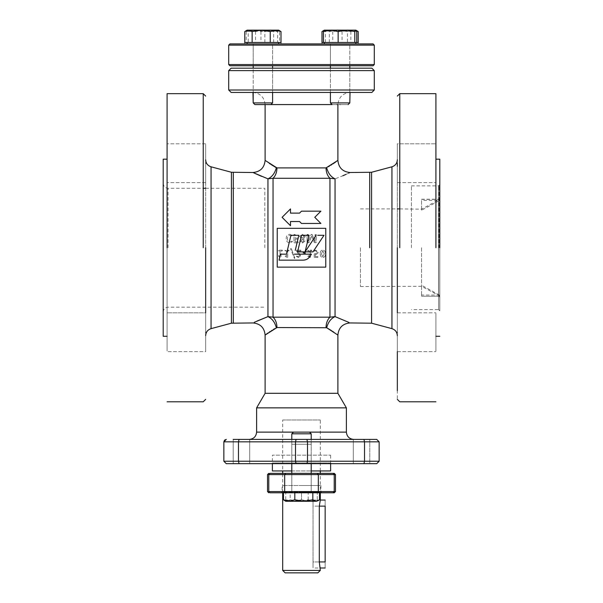 <?xml version="1.0" encoding="UTF-8"?>
<svg xmlns="http://www.w3.org/2000/svg" width="603" height="603" viewBox="0 0 603 603"><rect width="100%" height="100%" fill="white"/><g stroke="black" fill="none" stroke-linecap="round" stroke-linejoin="round"><path stroke-width="0.45" stroke-dasharray="3.02 2.26" d="M325.763 228.318L325.763 267.137L325.763 228.318L325.763 267.137L277.237 267.137L277.237 228.318L325.763 228.318L277.237 228.318L325.763 228.318L277.237 228.318L325.763 228.318L325.763 267.137L277.237 267.137L277.237 228.318L277.237 267.137L325.763 267.137M315.037 241.954L312.188 234.559L315.037 241.954L315.052 234.59L316.296 234.59L316.296 242.368L315.015 242.873L316.296 242.368L316.296 234.59L315.052 234.59L315.037 241.954M311.638 234.386L312.188 234.559L311.088 234.559L308.314 241.954L308.306 234.59L308.306 241.954L311.088 234.559L311.638 234.386M307.673 234.386L308.306 234.59L307.055 234.59L307.673 234.386M307.055 234.59L307.055 242.368L307.055 234.59M307.56 242.873L307.055 242.368L308.291 242.873L309.339 242.187L311.676 236.067L309.339 242.187L307.56 242.873M311.713 236.067L314.088 242.165L315.015 242.873L314.088 242.165L311.713 236.067M305.306 236.564L302.367 234.258L299.563 236.368L301.485 238.713L299.812 240.861L302.518 243.001L305.058 241.027L303.384 238.833L305.306 236.564L302.367 234.258L299.563 236.368L301.485 238.713L299.812 240.861L302.518 243.001L305.058 241.027L303.384 238.833L305.306 236.564M295.191 239.127L298.055 239.127L295.191 239.127L295.191 241.878L295.191 239.127M298.055 238.132L295.191 238.132L295.191 234.597L294.566 234.386L295.191 234.597L295.191 238.132L298.055 238.132L298.055 239.127L298.055 238.132M298.221 241.878L295.191 241.878L298.221 241.878L298.214 242.873L298.221 241.878M294.37 242.873L298.214 242.873L294.37 242.873L293.947 242.421L293.947 234.59L294.566 234.386L293.947 234.59L293.947 242.421L294.37 242.873M292.236 241.125L289.998 241.999C288.211 241.66 287.36 240.522 287.45 238.577C287.36 236.64 288.211 235.532 290.02 235.26L292.274 236.007L292.447 235.494L289.855 234.258C287.382 234.529 286.169 235.946 286.199 238.517C286.191 241.177 287.458 242.677 290.005 243.001L292.447 241.622L290.005 243.001C287.465 242.685 286.191 241.192 286.199 238.517C286.169 235.939 287.39 234.522 289.855 234.258L292.447 235.494L292.274 236.007L290.02 235.26C288.211 235.524 287.36 236.625 287.45 238.577C287.367 240.537 288.219 241.675 289.998 241.999L292.236 241.125L292.447 241.622L292.236 241.125M320.306 253.78C320.103 255.906 320.969 257.164 322.891 257.541C324.768 257.164 325.582 255.921 325.334 253.81C325.537 251.677 324.67 250.418 322.741 250.049C320.871 250.426 320.057 251.67 320.306 253.78C320.11 255.928 320.977 257.187 322.891 257.541C324.768 257.172 325.582 255.928 325.334 253.81C325.53 251.647 324.663 250.396 322.741 250.049C320.879 250.403 320.065 251.647 320.306 253.78M321.376 253.848L322.831 256.788L324.263 253.742L322.801 250.795L321.376 253.848L322.831 256.788L324.263 253.742L322.801 250.795L321.376 253.848M278.307 250.524L278.511 250.901L278.307 250.524M278.465 256.245L280.109 257.36L278.307 255.808L278.646 255.506L280.018 256.365L278.646 255.506L278.465 256.245M282.385 250.155L278.511 250.155L282.385 250.155L282.392 250.901L282.385 250.155M281.088 250.901L282.392 250.901L281.088 250.901L281.088 257.277L280.583 257.436L281.088 257.277L281.088 250.901M280.018 250.901L280.018 256.365L280.018 250.901L278.511 250.901L280.018 250.901M285.136 250.901L286.644 250.901L286.644 256.365L285.272 255.506L284.933 255.808L285.272 255.506L286.644 256.365L286.644 250.901L284.933 250.524L289.01 250.155L285.136 250.155L285.136 250.901M285.091 256.245L286.734 257.36L285.091 256.245M289.01 250.155L289.018 250.901L289.01 250.155M287.714 250.901L289.018 250.901L287.714 250.901L287.714 257.277L287.216 257.436L286.734 257.36L287.714 257.277L287.714 250.901M290.947 248.549L291.437 248.775L290.533 248.843L294.437 258.506L290.533 248.843L290.947 248.549M294.852 258.205L291.437 248.775L294.852 258.205L294.437 258.506L294.852 258.205M296.601 251.225L299.578 255.491L298.342 256.682L296.646 256.041L298.342 256.682L299.578 255.491L296.367 250.592L296.691 250.155L300.754 250.155L300.972 250.592L300.746 251.006L300.754 250.155L296.691 250.155L296.601 251.225M296.472 256.486L298.5 257.541L300.648 255.649L297.543 251.006L300.746 251.006L297.543 251.006L300.648 255.649L298.5 257.541L296.472 256.486L296.646 256.041L296.472 256.486M305.367 253.366L305.563 252.996L302.781 252.996L302.985 252.619L302.985 253.366L305.367 253.366M305.367 252.619L302.985 252.619L305.367 252.619M307.892 250.901L309.407 250.901L309.407 256.365L308.027 255.506L307.696 255.808L308.027 255.506L309.407 256.365L309.407 250.901L307.696 250.524L311.766 250.155L307.899 250.155L307.892 250.901M309.972 257.436L310.477 257.277L310.477 250.901L311.977 250.524L310.477 250.901L310.477 257.277L309.972 257.436M307.854 256.245L309.497 257.36L307.854 256.245M314.05 251.225L315.723 250.795L317.427 252.371L315.557 253.795L314.502 253.727L315.557 253.795L317.427 252.371L315.723 250.795L314.05 251.225L313.892 250.856L315.776 250.049L313.892 250.856L314.05 251.225M314.216 254.082L314.216 257.066L314.216 254.082M314.555 257.436L317.849 257.436L314.555 257.436M317.864 256.577L315.286 256.577L315.286 254.504L316.115 254.541L315.286 254.504L315.286 256.577L317.864 256.577L317.849 257.436L317.864 256.577M316.115 254.541L318.497 252.469L315.776 250.049L318.497 252.469L316.115 254.541M301.063 240.921L302.495 242.127L303.935 240.921L302.57 239.255L301.063 240.921L302.495 242.127L303.935 240.921L302.57 239.255L301.063 240.921M302.359 238.283L304.063 236.444L302.457 235.132L300.814 236.466L302.359 238.283L304.063 236.444L302.457 235.132L300.814 236.466L302.359 238.283M319.296 561.928L313.025 561.928C313.025 569.76 313.025 569.76 313.025 561.928C313.025 569.76 313.025 569.76 313.025 561.928L325.153 561.928C325.153 569.76 325.153 569.76 325.153 561.928L325.153 506.128L313.025 506.128L313.025 561.928L313.025 506.128C313.025 498.304 313.025 498.304 313.025 506.128C313.025 498.304 313.025 498.304 313.025 506.128L319.296 506.128L319.296 561.928L320.306 567.996L313.025 567.996M325.153 506.128C325.153 498.304 325.153 498.304 325.153 506.128M252.974 92.447L263.669 92.447L252.974 92.447C260.292 93.216 264.333 97.264 265.109 104.575L254.865 104.575L253.192 102.902L272.601 102.902L262.9 102.902L272.601 102.902L272.601 68.184L253.192 68.184L253.192 92.447L253.192 68.184L272.601 68.184L253.192 68.184L272.601 68.184L272.601 92.447L257.066 92.447L271.109 92.447M253.192 43.921L253.192 65.757L272.601 65.757L272.601 43.921L253.192 43.921L272.601 43.921L253.192 43.921L272.601 43.921L253.192 43.921L253.192 65.757L272.601 65.757L260.858 65.757L272.601 65.757L272.601 43.921L253.192 43.921M348.135 104.575L332.072 104.575L348.135 104.575M330.399 102.902L330.399 43.921L349.808 43.921L330.399 43.921L349.808 43.921L330.399 43.921L349.808 43.921L349.808 102.902L330.399 102.902L349.808 102.902L330.399 102.902L332.072 104.575L337.009 104.575M397.339 351.632L435.916 351.632L397.339 351.632L397.339 166.292M397.339 163.232C397.339 188.272 397.339 188.272 397.339 163.232C397.339 188.272 397.339 188.272 397.339 163.232C397.339 138.193 397.339 138.193 397.339 163.232C397.339 138.193 397.339 138.193 397.339 163.232C397.339 188.272 397.339 188.272 397.339 163.232C397.339 138.193 397.339 138.193 397.339 163.232L397.339 143.823L435.916 143.823L397.339 143.823M435.916 332.223C435.916 307.183 435.916 307.183 435.916 332.223C435.916 307.183 435.916 307.183 435.916 332.223C435.916 357.262 435.916 357.262 435.916 332.223C435.916 357.262 435.916 357.262 435.916 332.223C435.916 307.183 435.916 307.183 435.916 332.223C435.916 307.183 435.916 307.183 435.916 332.223C435.916 357.262 435.916 357.262 435.916 332.223C435.916 357.262 435.916 357.262 435.916 332.223M397.339 332.223C397.339 307.183 397.339 307.183 397.339 332.223C397.339 357.262 397.339 357.262 397.339 332.223C397.339 307.183 397.339 307.183 397.339 332.223C397.339 307.183 397.339 307.183 397.339 332.223C397.339 357.262 397.339 357.262 397.339 332.223C397.339 357.262 397.339 357.262 397.339 332.223M435.916 163.232C435.916 138.193 435.916 138.193 435.916 163.232C435.916 138.193 435.916 138.193 435.916 163.232C435.916 188.272 435.916 188.272 435.916 163.232C435.916 188.272 435.916 188.272 435.916 163.232C435.916 138.193 435.916 138.193 435.916 163.232C435.916 138.193 435.916 138.193 435.916 163.232C435.916 188.272 435.916 188.272 435.916 163.232C435.916 188.272 435.916 188.272 435.916 163.232M438.585 185.86L439.798 184.646L439.798 310.809L438.585 309.595L438.585 185.86L438.585 309.595M439.798 310.809L439.798 184.646M439.798 247.727L439.798 159.169L439.798 247.727M435.916 247.727L435.916 93.661L435.916 247.727M397.339 398.598L397.339 390.699M397.339 312.814L435.916 312.814L397.339 312.814L397.339 335.683M397.339 247.727L397.339 159.772L397.339 247.727M301.5 211.171L320.909 211.171L301.5 211.171L299.555 213.115L290.503 213.115L299.555 213.115L301.5 211.171L320.909 211.171L314.766 217.321L320.909 223.464L301.5 223.464L299.555 221.527L297.746 221.527M298.018 221.527L292.787 221.527M301.5 223.464L320.909 223.464L314.766 217.321L320.909 211.171L314.766 217.321L320.909 223.464L301.5 223.464L299.555 221.527L290.503 221.527L290.503 225.726L290.503 221.527L290.503 225.726L282.091 217.321L290.503 208.909L282.091 217.321L290.503 208.909L290.503 213.115M291.324 213.115L298.741 213.115M311.427 254.157L309.814 256.607L307.04 259.177M306.965 259.222L303.211 260.157L279.031 260.157L280.455 254.157M298.839 235.298L295.244 250.388M286.455 254.157L290.947 235.298M317.691 235.298L323.999 235.298M321.791 238.615L312.957 251.873L305.058 251.873L316.115 235.298M290.503 225.726L282.091 217.321L290.503 225.726M328.484 166.677L326.027 167.905C326.133 172.375 327.437 175.827 329.954 178.277L329.954 317.178L273.046 317.178L273.046 178.277L329.954 178.277L335.057 178.835L342.813 175.774M261.514 176.332L267.943 178.835L273.046 178.277C275.563 175.827 276.867 172.375 276.973 167.905L276.287 167.694M273.046 317.178L267.943 316.62C272.096 318.535 274.893 322.236 276.332 327.731L276.973 327.55C276.867 323.08 275.563 319.628 273.046 317.178M369.797 439.406L353.298 439.406L353.298 463.669L369.797 463.669L369.797 439.406L353.298 439.406L353.298 463.669L369.797 463.669L353.298 463.669L369.797 463.669L369.797 439.406L353.298 439.406L363.926 439.406L364.529 441.833L379.144 441.833L376.717 439.406L379.144 441.833L379.144 461.242L223.856 461.242L223.856 441.833L238.471 441.833L239.074 439.406L249.702 439.406L233.203 439.406L233.203 463.669L249.702 463.669L249.702 439.406L233.203 439.406L233.203 463.669L330.617 463.669L272.383 463.669L272.383 455.175L330.617 455.175L272.383 455.175M271.659 463.669L272.383 462.938L330.617 462.938L331.341 463.669M311.208 463.669L311.208 492.779L291.792 492.779L291.792 473.37L291.792 492.779L311.208 492.779L291.792 492.779L311.208 492.779L311.208 473.37L311.208 492.779L291.792 492.779L311.208 492.779L291.792 492.779L291.792 433.798L311.208 433.798L291.792 433.798L293.473 432.125L309.527 432.125L293.473 432.125L309.527 432.125L311.208 433.798L311.208 492.779L291.792 492.779L291.792 444.26L311.208 444.26L291.792 444.26L311.208 444.26L291.792 444.26L291.792 463.669L311.208 463.669L311.208 439.406M330.617 462.938L272.383 462.938M249.702 463.669L233.203 463.669L249.702 463.669L249.702 439.406L233.203 439.406M379.144 461.242L376.717 463.669M293.254 463.669L309.746 463.669L293.254 463.669M363.926 439.406L239.074 439.406M249.333 439.406L353.667 439.406L249.333 439.406M309.746 439.406L293.254 439.406L309.746 439.406M346.386 407.862L256.614 407.862M337.891 393.307L265.109 393.307M265.109 335.072L265.938 334.461M268.056 332.954L269.292 332.102M270.144 331.529L271.531 330.617M271.998 330.323L273.634 329.306M274.523 328.771L276.332 327.731M335.343 316.726L329.954 317.178C327.437 319.628 326.133 323.08 326.027 327.55L326.713 327.753M331.544 330.67L332.351 331.198M333.693 332.095L336.075 333.753M336.27 333.889L336.926 334.364M337.175 334.544L337.891 335.072M256.984 321.082L255.393 321.806M255.046 321.964L254.255 322.334M326.668 167.724C328.107 173.219 330.904 176.92 335.057 178.835L335.057 316.62C330.904 318.535 328.107 322.236 326.668 327.731M350.026 322.944L348.911 322.417M331.891 92.447L350.026 92.447L330.399 92.447L330.399 68.184L349.808 68.184L330.399 68.184M265.109 104.575L337.891 104.575C338.667 97.264 342.708 93.216 350.026 92.447M228.71 70.611L374.29 70.611M231.137 92.447L371.863 92.447M337.891 160.383L336.632 161.303M336.286 161.551L335.796 161.906M333.768 163.307L333.248 163.662M332.848 163.933L331.575 164.762M331.002 165.132L329.344 166.164M271.456 164.785L270.649 164.257M269.307 163.36L266.925 161.702M266.714 161.559L266.074 161.091M265.825 160.911L265.109 160.383M345.986 174.388L347.607 173.649M347.946 173.491L348.753 173.114M205.661 143.823L167.084 143.823L205.661 143.823L205.661 307.168M205.661 312.06L205.661 351.632L167.084 351.632L205.661 351.632M167.084 247.727L167.084 93.661L167.084 247.727M167.084 332.223C167.084 307.183 167.084 307.183 167.084 332.223C167.084 307.183 167.084 307.183 167.084 332.223C167.084 307.183 167.084 307.183 167.084 332.223C167.084 307.183 167.084 307.183 167.084 332.223C167.084 357.262 167.084 357.262 167.084 332.223C167.084 357.262 167.084 357.262 167.084 332.223C167.084 357.262 167.084 357.262 167.084 332.223C167.084 357.262 167.084 357.262 167.084 332.223M205.661 332.223C205.661 307.183 205.661 307.183 205.661 332.223C205.661 307.183 205.661 307.183 205.661 332.223C205.661 307.183 205.661 307.183 205.661 332.223C205.661 357.262 205.661 357.262 205.661 332.223C205.661 357.262 205.661 357.262 205.661 332.223C205.661 357.262 205.661 357.262 205.661 332.223M264.8 247.727L264.8 188.287L264.8 247.727M163.202 247.727L163.202 183.433L163.202 247.727M163.202 336.286L163.202 159.169M167.084 336.286L167.084 159.169L167.084 336.286M167.084 163.232C167.084 138.193 167.084 138.193 167.084 163.232C167.084 138.193 167.084 138.193 167.084 163.232C167.084 188.272 167.084 188.272 167.084 163.232C167.084 188.272 167.084 188.272 167.084 163.232C167.084 138.193 167.084 138.193 167.084 163.232C167.084 138.193 167.084 138.193 167.084 163.232C167.084 188.272 167.084 188.272 167.084 163.232C167.084 188.272 167.084 188.272 167.084 163.232M205.661 163.232C205.661 138.193 205.661 138.193 205.661 163.232C205.661 138.193 205.661 138.193 205.661 163.232C205.661 188.272 205.661 188.272 205.661 163.232C205.661 188.272 205.661 188.272 205.661 163.232C205.661 138.193 205.661 138.193 205.661 163.232C205.661 188.272 205.661 188.272 205.661 163.232M205.661 247.727L205.661 159.772L205.661 247.727M205.661 335.683L205.661 312.814L167.084 312.814L205.661 312.814M267.943 316.62L267.943 178.835C272.096 176.92 274.893 173.219 276.332 167.724M272.209 30.15L264.86 31.56L256.531 30.15L248.202 31.56L248.202 42.466L279.558 42.466L279.558 31.56L272.209 30.15M264.86 42.466L264.86 31.56M279.558 42.466L248.202 42.466M247.222 42.466L278.714 42.466M248.202 31.56L247.124 30.15M262.9 30.15L255.544 31.56L250.17 30.15L244.795 31.56M247.222 30.15L246.235 31.56L253.592 30.15L260.941 31.56L269.27 30.15L277.599 31.56L278.578 30.15L269.27 30.15M247.207 42.466L273.649 42.466L273.649 31.56L262.9 30.203M278.578 30.15L279.558 31.56M278.578 42.466L277.599 42.466L277.599 31.56M247.124 43.921L278.669 43.921L247.124 43.921L247.124 42.466L275.631 42.466M246.235 31.56L246.235 42.466L247.079 42.466M260.941 31.56L260.941 42.466L246.235 42.466M277.599 42.466L260.941 42.466M349.808 65.757L330.399 65.757L349.808 65.757L330.399 65.757L349.808 65.757L349.808 43.921M228.71 64.544L374.29 64.544M330.399 65.757L342.142 65.757L330.399 65.757L330.399 43.921M228.71 45.135L374.29 45.135M340.1 43.921C357.315 43.921 357.315 43.921 340.1 43.921C322.884 43.921 322.884 43.921 340.1 43.921C357.315 43.921 357.315 43.921 340.1 43.921C322.884 43.921 322.884 43.921 340.1 43.921M262.9 43.921C280.116 43.921 280.116 43.921 262.9 43.921C245.685 43.921 245.685 43.921 262.9 43.921C280.116 43.921 280.116 43.921 262.9 43.921C245.685 43.921 245.685 43.921 262.9 43.921M330.617 463.669L330.617 455.175M330.617 470.943L272.383 470.943M291.792 470.943L311.208 470.943M439.067 247.727L439.067 185.86L439.067 247.727M411.412 247.727L411.412 185.86L411.412 247.727M411.412 185.86L439.067 185.86L439.798 186.583L439.798 308.872L439.067 309.595L411.412 309.595M439.798 308.872L439.798 186.583M421.55 295.055L421.55 285.242L421.55 296.103L421.55 295.055L439.308 295.055L439.308 296.126L421.55 296.254L439.308 296.254L439.798 297.709M439.308 296.126L438.509 295.41L438.509 201.093L421.55 210.213L421.55 200.4L439.308 200.4L438.509 201.093M439.308 295.055L421.55 285.242M360.458 286.546L421.55 286.289L438.509 295.41M421.542 247.727L421.542 286.546L421.542 247.727M360.458 247.727L360.458 286.546L360.458 247.727M421.55 210.213L421.55 209.166L438.509 200.038L438.509 294.362M399.766 208.909L421.55 209.166L421.55 199.201L439.308 199.201L439.798 197.746M438.509 200.038L439.308 199.352L421.55 199.352L421.55 200.4M439.308 200.4L439.308 199.329M439.798 197.874L439.798 297.581L439.798 197.874M250.17 43.921L247.147 43.921M244.728 42.466L278.661 42.466M255.544 31.56L255.544 42.466M280.139 30.994L277.327 30.15L273.649 31.56M273.649 42.466L280.418 42.466M262.9 104.575C252.536 104.575 252.536 104.575 262.9 104.575C252.536 104.575 252.536 104.575 262.9 104.575C273.257 104.575 273.257 104.575 262.9 104.575C273.257 104.575 273.257 104.575 262.9 104.575M340.1 104.575C329.743 104.575 329.743 104.575 340.1 104.575C350.464 104.575 350.464 104.575 340.1 104.575M349.808 92.447L349.808 68.184M356.765 31.56L349.408 30.15L342.059 31.56L333.73 30.15L325.401 31.56L324.241 30.203M355.778 42.466L324.286 42.466L356.765 42.466L347.456 42.466L347.456 31.56L352.83 30.15L356.441 30.813M342.059 31.56L342.059 42.466M325.401 42.466L325.401 31.56M347.456 42.466L324.286 42.466M355.876 43.921L338.404 43.921M324.422 42.466L355.921 42.466M305.058 251.873L297.573 251.873L301.515 235.298L309.105 235.298L305.058 251.873M338.404 42.466L324.331 42.466M323.969 30.474L325.673 30.15L329.351 31.56L338.404 30.15L347.456 31.56M357.338 30.994L354.526 30.15L350.856 31.56L341.803 30.15L332.75 31.56L327.369 30.15L321.994 31.56M350.856 31.56L350.856 42.466L357.639 42.466M355.845 43.921L341.803 43.921M355.86 42.466L350.856 42.466M332.75 31.56L332.75 42.466L341.803 42.466M321.934 42.466L332.75 42.466M329.351 42.466L329.351 31.56M320.909 485.505L320.909 492.086L322.123 492.779L280.877 492.779L282.091 492.086L282.091 485.505M269.948 473.37C268.35 473.37 268.35 473.37 269.948 473.37L268.78 474.584L268.78 491.566C267.114 491.566 267.114 491.566 268.78 491.566L284.676 491.566L284.676 474.584L318.324 474.584L318.324 491.566L334.22 491.566L334.22 474.584L318.324 474.584L317.155 473.37L320.306 473.37L320.306 492.779M282.694 492.779L282.694 473.37L317.155 473.37M335.472 474.584L334.22 474.584L333.052 473.37L334.258 473.37M317.155 492.779L285.845 492.779L284.676 491.566L318.324 491.566L317.155 492.779M301.5 492.086C326.54 492.086 326.54 492.086 301.5 492.086C326.54 492.086 326.54 492.086 301.5 492.086C276.46 492.086 276.46 492.086 301.5 492.086C276.46 492.086 276.46 492.086 301.5 492.086M301.5 485.505C326.54 485.505 326.54 485.505 301.5 485.505C326.54 485.505 326.54 485.505 301.5 485.505C276.46 485.505 276.46 485.505 301.5 485.505C276.46 485.505 276.46 485.505 301.5 485.505M301.5 492.779C274.893 492.779 274.893 492.779 301.5 492.779C328.107 492.779 328.107 492.779 301.5 492.779L317.268 492.779L285.732 492.779L301.5 492.779L301.5 499.781L293.616 501.274L309.384 501.274L301.5 499.781L309.384 501.274L293.616 501.274L301.5 499.781L301.5 492.779M291.792 433.798L311.208 433.798M291.792 463.669L291.792 439.406M317.879 572.85L285.121 572.85M282.694 419.997L320.306 419.997L282.694 419.997L282.694 470.943M320.306 470.943L320.306 419.997M313.025 500.06L320.306 500.06L319.296 506.128M317.268 501.274L309.384 501.274L317.268 499.781L317.268 501.274L317.268 499.781L309.384 501.274L317.268 501.274L313.846 501.274L308.186 499.781L299.178 501.274L285.732 501.274L293.616 501.274L285.732 501.274L285.732 499.781L293.616 501.274L285.732 499.781L285.732 492.779L285.732 501.274M317.268 499.781L317.268 492.779L317.268 499.781M283.485 492.779L319.515 492.779M319.515 499.781L313.846 501.274L299.178 501.274L290.171 499.781L290.171 492.779M290.171 499.781L286.832 501.274L284.548 500.55M308.186 499.781L308.186 492.779M399.766 247.727L399.766 93.661L399.766 247.727M296.103 439.406L295.508 441.833L307.492 441.833L307.492 461.242L306.897 463.669M363.926 463.669L364.529 461.242L364.529 441.833L307.492 441.833L306.897 439.406M296.103 463.669L295.508 461.242L295.508 441.833L238.471 441.833L238.471 461.242L239.074 463.669M346.386 432.125L256.614 432.125M293.473 432.125L309.527 432.125M276.973 327.55L326.027 327.55M228.71 90.02L374.29 90.02M326.027 167.905L276.973 167.905M203.234 247.727L203.234 93.661L203.234 247.727M168.056 247.727L168.056 188.287L168.056 247.727M211.058 328.65L211.058 173.031M231.424 172.262L231.424 323.193M233.308 322.944L233.308 172.511M369.692 247.727L369.692 172.511L369.692 247.727M371.576 323.193L371.576 172.262M391.942 166.805L391.942 328.65M285.845 473.37L284.676 474.584L268.78 474.584C267.121 474.584 267.121 474.584 268.78 474.584M335.472 491.566L334.22 491.566L333.052 492.779M320.306 570.423L282.694 570.423M397.339 182.641L435.916 182.641L397.339 182.641M163.202 312.022C163.488 309.075 165.109 307.462 168.056 307.168L264.8 307.168M163.202 183.433C163.488 186.38 165.109 187.993 168.056 188.287L203.234 188.287M205.661 188.287L264.8 188.287M205.661 182.641L167.084 182.641L205.661 182.641M360.458 208.909L397.339 208.909M270.928 104.575L272.601 102.902"/><path stroke-width="0.9" d="M319.296 506.128L325.153 506.128C325.153 498.304 325.153 498.304 325.153 506.128L325.153 561.928C325.153 569.76 325.153 569.76 325.153 561.928L319.296 561.928L319.296 506.128L320.306 500.06L320.306 492.779M252.974 92.447L253.192 102.902L254.865 104.575L270.928 104.575L272.601 102.902L272.601 92.447L330.399 92.447L330.399 102.902L349.808 102.902L348.135 104.575L349.808 102.902L350.026 92.447M229.924 65.757L373.076 65.757L374.29 64.544L228.71 64.544L229.924 65.757L253.192 65.757L249.552 65.757L253.192 65.757L253.192 68.184L252.22 68.184L273.574 68.184L272.601 68.184L272.601 65.757L330.399 65.757L272.601 65.757L330.399 65.757L326.758 65.757L330.399 65.757L330.399 68.184L272.601 68.184L371.863 68.184L374.29 70.611L228.71 70.611L228.71 90.02L231.137 92.447L371.863 92.447L374.29 90.02L228.71 90.02M272.601 102.902L253.192 102.902L253.192 92.447M397.339 166.292L397.339 163.232C397.339 138.193 397.339 138.193 397.339 163.232C397.339 188.272 397.339 188.272 397.339 163.232M397.339 247.727L397.339 312.814M397.339 332.223C397.339 307.183 397.339 307.183 397.339 332.223C397.339 357.262 397.339 357.262 397.339 332.223M439.798 247.727L439.798 159.169L439.798 247.727M435.916 247.727L435.916 93.661L435.916 247.727M397.339 390.699L397.339 351.632M320.909 223.464L301.5 223.464L299.555 221.527L290.503 221.527L290.503 225.726L282.091 217.321L290.503 208.909L290.503 213.115L299.555 213.115L301.5 211.171L320.909 211.171L314.766 217.321L320.909 223.464M301.5 223.464L299.555 221.527L298.018 221.527M292.787 221.527L297.746 221.527M290.503 213.115L291.324 213.115M298.741 213.115L299.555 213.115L301.5 211.171M311.427 254.157L294.347 254.157L311.427 254.157L309.814 256.607C308.216 258.906 306.007 260.089 303.211 260.157L279.031 260.157L280.455 254.157L286.455 254.157L280.455 254.157M295.244 250.388L298.839 235.298L290.947 235.298L298.839 235.298M290.947 235.298L286.455 254.157M316.115 235.298L305.058 251.873L312.957 251.873L323.999 235.298L317.691 235.298M323.999 235.298L321.791 238.615M277.636 267.137L277.237 267.137L277.237 228.318L325.763 228.318L325.763 267.137L277.237 267.137L277.237 228.318L277.636 228.318M325.763 228.318L325.763 267.137M277.237 267.137L277.237 228.318M299.555 221.527L299.947 221.912M311.208 463.669L311.208 473.37L311.208 463.669L376.717 463.669L226.283 463.669L223.856 461.242L226.283 463.669L249.702 463.669M291.792 470.943L272.383 470.943L272.383 463.669L271.659 463.669L291.792 463.669L291.792 473.37L291.792 463.669M369.797 439.406L376.717 439.406L379.144 441.833L379.144 461.242L376.717 463.669M376.717 439.406L233.203 439.406M226.283 439.406L223.856 441.833L226.283 439.406L224.572 440.115L223.856 441.833L223.856 461.242L379.144 461.242M353.667 439.406C349.273 438.939 346.846 436.512 346.386 432.125L346.386 407.862L256.614 407.862L256.614 432.125C256.154 436.512 253.727 438.939 249.333 439.406M301.5 393.307L337.891 393.307L337.891 335.072L326.668 327.731L276.973 327.55L265.109 335.072L265.109 393.307L301.5 393.307M265.938 334.461L268.056 332.954M269.292 332.102L270.144 331.529M271.531 330.617L271.998 330.323M273.634 329.306L274.523 328.771M326.713 327.753L331.469 330.617M332.351 331.198L333.693 332.095M254.255 322.334L267.943 316.62L256.984 321.082M276.973 327.55C276.867 323.08 275.563 319.628 273.046 317.178L267.943 316.62C272.096 318.535 274.893 322.236 276.332 327.731M326.668 327.731C328.107 322.236 330.904 318.535 335.057 316.62C354.752 324.768 354.752 324.768 335.057 316.62L329.954 317.178C327.437 319.628 326.133 323.08 326.027 327.55M348.911 322.417L335.343 316.726M273.046 317.178L329.954 317.178L329.954 178.277L273.046 178.277L273.046 317.178M326.668 167.724C328.107 173.219 330.904 176.92 335.057 178.835C354.752 170.687 354.752 170.687 335.057 178.835L329.954 178.277C327.437 175.827 326.133 172.375 326.027 167.905L337.891 160.383C338.615 167.747 342.655 171.795 350.026 172.511L371.576 172.262L391.942 166.805C395.327 165.674 397.121 163.33 397.339 159.772M271.109 92.447L331.891 92.447M329.426 68.184L330.399 68.184L329.426 68.184M272.601 65.757L272.601 68.184L330.399 68.184M301.5 68.184L371.863 68.184L301.5 68.184M228.71 70.611L231.137 68.184L253.192 68.184L253.192 65.757M374.29 70.611L374.29 90.02M335.796 161.906L334.899 162.531M334.642 162.712L333.768 163.307M333.248 163.662L332.848 163.933M331.575 164.762L331.002 165.132M329.344 166.164L328.484 166.677M276.287 167.694L271.531 164.838M270.649 164.257L269.307 163.36M276.332 167.724C274.893 173.219 272.096 176.92 267.943 178.835L273.046 178.277C275.563 175.827 276.867 172.375 276.973 167.905L265.109 160.383L265.109 104.575M337.009 104.575L337.891 104.575L337.891 160.383M342.813 175.774L345.986 174.388M348.753 173.114L350.026 172.511M205.661 307.168L205.661 312.06M205.661 247.727L205.661 312.814M167.084 247.727L167.084 93.661L167.084 247.727M205.661 332.223C205.661 307.183 205.661 307.183 205.661 332.223C205.661 357.262 205.661 357.262 205.661 332.223M167.084 159.169L163.202 159.169L163.202 336.286L167.084 336.286M205.661 163.232C205.661 138.193 205.661 138.193 205.661 163.232C205.661 188.272 205.661 188.272 205.661 163.232M231.424 172.262L211.058 166.805L211.058 328.65L231.424 323.193L231.424 172.262L252.974 172.511L261.514 176.332M265.109 335.072C264.385 327.708 260.345 323.66 252.974 322.944L231.424 323.193M267.943 316.62L267.943 178.835L252.974 172.511C260.345 171.795 264.385 167.747 265.109 160.383M391.942 166.805L391.942 328.65L371.576 323.193L350.026 322.944C342.655 323.66 338.615 327.708 337.891 335.072M256.531 30.15L278.669 30.15L275.631 30.15L281.006 31.56L278.669 30.15L256.531 30.15M247.222 30.15L248.474 30.15L247.222 30.15M269.27 30.15L247.124 30.15L252.144 31.56L261.197 30.15L270.25 31.56L275.631 30.15L248.474 30.15L245.662 31.002L244.795 31.56L244.795 42.888M373.076 65.757L349.808 65.757L353.448 65.757L349.808 65.757L349.808 68.184M262.9 65.757C280.116 65.757 280.116 65.757 262.9 65.757C245.685 65.757 245.685 65.757 262.9 65.757M340.1 65.757C357.315 65.757 357.315 65.757 340.1 65.757C322.884 65.757 322.884 65.757 340.1 65.757M349.808 43.921L373.076 43.921L374.29 45.135L374.29 64.544M374.29 45.135L228.71 45.135L229.924 43.921L250.17 43.921M228.71 64.544L228.71 45.135M278.669 42.466L278.669 43.921L272.601 43.921L330.399 43.921M373.076 43.921L229.924 43.921M311.208 470.943L330.617 470.943L330.617 463.669M275.631 43.921L247.124 43.921L247.124 43.092M281.066 42.466L245.383 42.466M270.25 31.56L270.25 42.466M281.006 42.888L281.006 31.56M252.144 31.56L252.144 42.466M340.1 104.575C329.743 104.575 329.743 104.575 340.1 104.575C350.464 104.575 350.464 104.575 340.1 104.575M324.241 30.203L346.469 30.15L330.791 30.15L338.14 31.56L346.469 30.15L354.798 31.56L355.778 30.15L346.469 30.15L355.876 30.15L356.765 31.56L356.765 42.466L323.442 42.466L323.442 31.56L330.791 30.15L355.876 30.15L324.422 30.15L330.791 30.15L324.422 30.15L323.442 31.56M338.14 42.466L338.14 31.56M354.798 31.56L354.798 42.466M358.205 42.866L358.205 31.56L355.966 30.203M324.331 42.466L324.331 43.921L355.876 43.921L355.876 42.466M305.058 251.873L297.573 251.873L301.515 235.298L309.105 235.298L305.058 251.873M321.994 42.866L321.994 31.56L323.969 30.474M358.272 42.466L356.765 42.466M356.441 30.813L358.205 31.56M323.442 42.466L322.567 42.466M269.948 492.779C268.343 492.779 268.343 492.779 269.948 492.779L283.485 492.779L269.948 492.779L268.78 491.566C267.114 491.566 267.114 491.566 268.78 491.566L269.948 492.779M334.258 492.779L319.515 492.779L334.258 492.779L335.472 491.566L335.472 474.584L334.22 474.584L334.22 491.566L318.324 491.566L318.324 474.584L334.22 474.584L333.052 473.37L269.948 473.37C268.35 473.37 268.35 473.37 269.948 473.37L282.694 473.37L282.694 470.943M320.306 470.943L320.306 473.37L334.258 473.37L335.472 474.584M311.208 433.798L309.527 432.125L293.473 432.125L291.792 433.798L311.208 433.798L311.208 439.406M291.792 439.406L291.792 433.798M285.845 492.779L317.155 492.779L318.324 491.566L268.78 491.566L268.78 474.584C267.121 474.584 267.121 474.584 268.78 474.584L284.676 474.584L284.676 491.566L285.845 492.779M282.694 492.779L282.694 570.423L285.121 572.85L317.879 572.85L320.306 570.423L319.296 561.928M318.452 500.55L316.168 501.274L319.515 499.781L319.515 492.779L283.485 492.779L283.485 499.781L289.154 501.274L303.822 501.274L312.829 499.781L316.168 501.274L303.822 501.274L294.814 499.781L294.814 492.779M283.485 499.781L285.732 501.274L289.154 501.274L294.814 499.781M312.829 499.781L312.829 492.779M399.766 247.727L399.766 93.661L399.766 247.727M239.074 463.669L238.471 461.242L238.471 441.833L295.508 441.833L295.508 461.242L296.103 463.669M306.897 463.669L307.492 461.242L307.492 441.833L295.508 441.833L296.103 439.406M306.897 439.406L307.492 441.833L364.529 441.833L364.529 461.242L363.926 463.669M223.856 441.833L238.471 441.833L239.074 439.406M363.926 439.406L364.529 441.833L379.144 441.833M256.614 432.125L293.473 432.125M309.527 432.125L346.386 432.125M335.057 178.835L335.057 316.62M330.399 102.902L332.072 104.575L270.928 104.575M276.973 167.905L326.027 167.905M203.234 247.727L203.234 93.661L203.234 247.727M211.058 173.031L211.058 166.805C207.673 165.674 205.879 163.33 205.661 159.772M233.308 172.511L233.308 322.944M369.692 247.727L369.692 172.511L369.692 247.727M371.576 172.262L371.576 323.193M333.052 492.779L334.22 491.566L335.472 491.566M285.845 473.37L284.676 474.584L318.324 474.584L317.155 473.37M269.948 473.37L268.78 474.584M282.694 570.423L320.306 570.423M325.153 500.06L320.306 500.06M325.153 567.996L320.306 567.996M435.916 93.661L399.766 93.661L397.339 96.088M435.916 159.169L439.798 159.169M435.916 336.286L439.798 336.286M397.339 399.367L399.766 401.794L435.916 401.794M337.891 393.307L346.386 407.862M265.109 393.307L256.614 407.862M167.084 401.794L203.234 401.794L205.661 399.367M167.084 93.661L203.234 93.661L205.661 96.088M203.234 188.287L205.661 188.287M211.058 328.65C207.673 329.781 205.879 332.125 205.661 335.683M391.942 328.65C395.327 329.781 397.121 332.125 397.339 335.683M397.339 208.909L399.766 208.909M247.124 30.15L245.655 31.002M324.331 30.15L322.861 31.002M268.742 473.37L267.528 474.584L267.528 491.566L268.742 492.779"/></g></svg>
